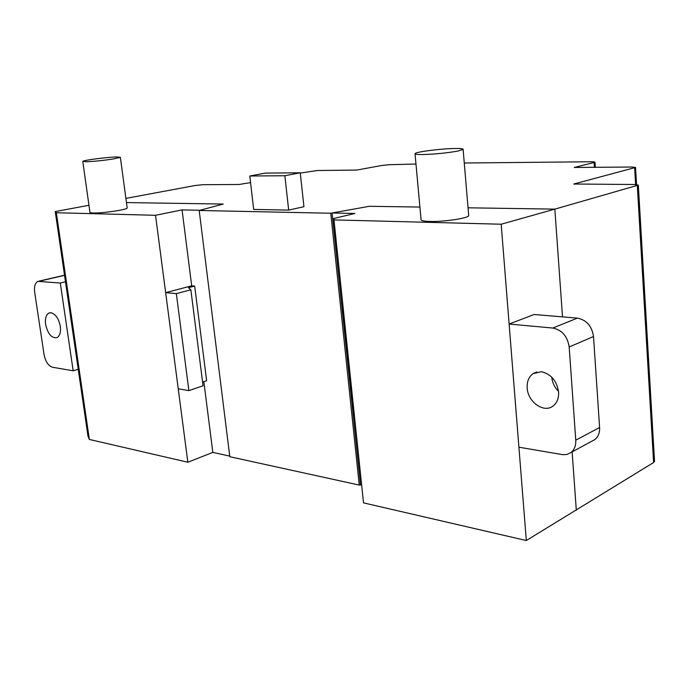 <?xml version="1.0" encoding="UTF-8"?>
<svg xmlns="http://www.w3.org/2000/svg" width="689" height="689" viewBox="0 0 689 689"><rect width="100%" height="100%" fill="white"/><g stroke="black" fill="none" stroke-linecap="round" stroke-linejoin="round"><path stroke-width="1.03" d="M284.858 175.747L249.797 176.005L265.196 173.111L300.249 172.775L284.858 175.747L288.674 210.093L303.935 206.709L300.249 172.775M288.674 210.093L253.673 209.422L249.797 176.005M423.623 154.525C417.413 154.629 414.545 154.31 415.019 153.569C415.915 151.89 440.038 148.781 454.034 148.505C460.485 148.368 463.516 148.678 463.129 149.444L458.021 151.029C447.566 152.924 436.094 154.086 423.623 154.525M415.054 153.94L421.039 219.421C420.609 220.575 423.477 221.255 429.652 221.453C443.561 221.944 468.219 218.275 468.709 215.691L468.658 215.123M86.159 161.751L82.775 161.347C83.49 160.192 107.527 157.118 116.751 156.963L120.36 157.368L112.755 159.073C102.704 160.563 93.842 161.459 86.159 161.751M82.809 161.562L89.915 212.134C89.622 212.625 90.759 212.91 93.342 212.987C102.506 213.357 126.854 209.749 127.198 208.009L127.155 207.673M330.772 213.237L199.199 210.481L229.807 456.721L359.245 485.073L330.772 213.237L369.373 206.295L419.911 207.062L369.373 206.295L332.081 212.996L354.895 213.469L333.752 218.482L333.984 219.903L501.187 224.218L554.834 209.129L562.517 316.88L554.834 209.129L638.324 185.108L634.672 184.506L573.808 184.015L635.542 167.453L632.149 167.022L574.238 167.461L594.064 162.492L595.012 162.104L592.471 161.743L464.265 163.009M333.752 218.482L363.516 502.867L526.327 540.529L653.603 462.526L654.524 461.105M576.305 510.239L572.146 451.881L576.305 510.239M250.563 182.628L239.066 184.48L203.014 184.695L195.228 185.496L125.898 198.389M415.975 164.025L388.992 164.723L381.663 165.498L356.687 170.08L317.388 170.51L300.283 173.103M126.466 202.583L223.227 204.056L126.466 202.583M199.199 210.481L223.227 204.056L200.025 210.266L182.06 209.895L155.525 215.295L56.343 212.737L55.249 211.583L88.95 205.279M554.834 209.129L468.038 207.802L554.834 209.129M359.245 485.073L361.561 484.91M55.249 211.583L87.994 436.24L89.355 439.444L187.847 462.233L212.815 452.397L229.73 456.092M89.355 439.444L56.343 212.737M187.847 462.233L155.525 215.295M212.815 452.397L203.849 381.663M165.653 292.653L178.236 388.794L188.881 390.62L203.057 385.797L190.862 289.785L176.341 293.626L165.653 292.653L191.688 285.823L182.06 209.895M360.485 484.677L332.081 212.996M501.187 224.218L526.327 540.529M363.516 502.867L333.984 219.903M342.467 303.108L354.37 415.992L342.579 303.074M527.18 387.933C527.757 401.868 543.802 413.366 552.983 406.079C557.013 402.962 558.882 398.294 558.59 392.075C556.772 380.767 551.028 373.981 541.356 371.716L533.079 373.619C528.808 376.754 526.844 381.525 527.18 387.933M558.521 391.369C554.593 387.382 552.328 382.645 551.734 377.133M591.791 441.236L594.865 439.573C598.25 436.783 599.826 432.752 599.594 427.49L593.513 336.516C591.885 326.052 586.511 319.92 577.391 318.12L534.113 314.503L509.119 324.045L552.811 328.042C562.026 329.936 567.478 336.258 569.183 346.989L575.763 440.168C576.021 445.55 574.454 449.659 571.043 452.484L566.866 454.473L562.741 454.68L518.903 447.187L509.119 324.045M51.038 312.754C55.628 314.063 58.72 318.594 60.313 326.345C60.985 332.244 59.857 336.017 56.929 337.662C51.615 338.333 47.842 333.915 45.603 324.407C44.914 318.464 46.06 314.666 49.04 313.021L51.038 312.754M60.296 283.024L37.981 281.362C35.113 282.886 34.011 286.512 34.674 292.222L44.079 354.663C45.526 361.665 48.333 365.859 52.519 367.254L73.163 370.785L60.296 283.024L65.481 281.792M73.163 370.785L78.236 369.27M38.972 281.129L64.525 275.212M188.881 390.62L176.341 293.626M191.688 285.823L194.677 286.073L188.51 287.692L190.862 289.785M202.583 382.085L206.64 380.724L194.677 286.073M637.308 185.599L653.603 462.526M594.064 162.492L594.392 167.444M634.629 167.858L635.62 184.523M574.376 183.765L574.411 184.239M354.18 414.477L342.821 305.649M552.811 328.042L577.391 318.12M575.763 440.168L599.594 427.49M569.183 346.989L593.513 336.516M39.626 281.129L64.542 275.35M468.709 215.691L463.129 149.444M127.198 208.009L120.36 157.368M654.541 461.415L638.324 185.108M595.365 167.427L595.012 162.104M636.558 184.574L635.542 167.453M533.079 373.619L536.817 371.965M571.043 452.484L594.865 439.573M50.108 312.746L49.04 313.021"/></g></svg>
